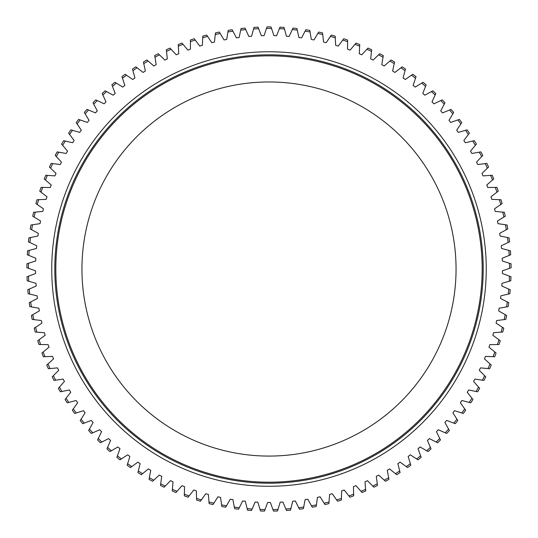 <?xml version="1.0" encoding="UTF-8"?>
<svg xmlns="http://www.w3.org/2000/svg" width="538" height="538" viewBox="0 0 538 538"><rect width="100%" height="100%" fill="white"/><g stroke="black" fill="none" stroke-linecap="round" stroke-linejoin="round"><path stroke-width="0.81" d="M277.978 509.425L280.177 502.189A233.438 233.438 0 0 0 282.88 502.048L285.846 509.002A240.573 240.573 0 0 0 290.87 508.598L292.679 501.255A233.438 233.438 0 0 0 295.369 500.965L298.704 507.751A240.573 240.573 0 0 0 303.694 507.078L305.107 499.647A233.438 233.438 0 0 0 307.783 499.217L311.475 505.814A240.573 240.573 0 0 0 316.425 504.873L317.433 497.381A233.438 233.438 0 0 0 320.083 496.803L324.125 503.191A240.573 240.573 0 0 0 329.014 501.988L329.626 494.449A233.438 233.438 0 0 0 332.235 493.729L336.613 499.896A240.573 240.573 0 0 0 341.435 498.43L341.637 490.871A233.438 233.438 0 0 0 344.206 490.01L348.906 495.935A240.573 240.573 0 0 0 353.641 494.214L353.439 486.655A233.438 233.438 0 0 0 355.961 485.659L360.978 491.322A240.573 240.573 0 0 0 365.611 489.345L364.999 481.806A233.438 233.438 0 0 0 367.461 480.676L372.773 486.063A240.573 240.573 0 0 0 377.299 483.844L376.284 476.345A233.438 233.438 0 0 0 378.678 475.088L384.273 480.178A240.573 240.573 0 0 0 388.671 477.717L387.259 470.286A233.438 233.438 0 0 0 389.586 468.901L395.443 473.689A240.573 240.573 0 0 0 399.7 470.992L397.891 463.648A233.438 233.438 0 0 0 400.137 462.142L406.244 466.607A240.573 240.573 0 0 0 410.353 463.689L408.154 456.453A233.438 233.438 0 0 0 410.319 454.825L416.654 458.954A240.573 240.573 0 0 0 420.602 455.82L418.013 448.712A233.438 233.438 0 0 0 420.084 446.97L426.634 450.757A240.573 240.573 0 0 0 430.407 447.414L427.441 440.454A233.438 233.438 0 0 0 429.418 438.605L436.163 442.028A240.573 240.573 0 0 0 439.748 438.49L436.419 431.705A233.438 233.438 0 0 0 438.288 429.748L445.208 432.808A240.573 240.573 0 0 0 448.598 429.082L444.906 422.485A233.438 233.438 0 0 0 446.675 420.434L453.749 423.117A240.573 240.573 0 0 0 456.93 419.21L452.888 412.821A233.438 233.438 0 0 0 454.543 410.676L461.752 412.976A240.573 240.573 0 0 0 464.724 408.907L460.346 402.74A233.438 233.438 0 0 0 461.88 400.514L469.203 402.424A240.573 240.573 0 0 0 471.947 398.201L467.246 392.276A233.438 233.438 0 0 0 468.659 389.969L476.069 391.482A240.573 240.573 0 0 0 478.591 387.118L473.575 381.455A233.438 233.438 0 0 0 474.866 379.082L482.344 380.191A240.573 240.573 0 0 0 484.63 375.699L479.318 370.319A233.438 233.438 0 0 0 480.474 367.871L488.006 368.577A240.573 240.573 0 0 0 490.044 363.97L484.449 358.88A233.438 233.438 0 0 0 485.478 356.378L493.037 356.681A240.573 240.573 0 0 0 494.819 351.973L488.961 347.185A233.438 233.438 0 0 0 489.856 344.629L497.415 344.528A240.573 240.573 0 0 0 498.948 339.727L492.842 335.268A233.438 233.438 0 0 0 493.595 332.666L501.14 332.161A240.573 240.573 0 0 0 502.411 327.286L496.076 323.156A233.438 233.438 0 0 0 496.688 320.52L504.193 319.606A240.573 240.573 0 0 0 505.202 314.669L498.652 310.89A233.438 233.438 0 0 0 499.123 308.22L506.574 306.909A240.573 240.573 0 0 0 507.314 301.926L500.569 298.503A233.438 233.438 0 0 0 500.898 295.813L508.262 294.104A240.573 240.573 0 0 0 508.733 289.088L501.82 286.028A233.438 233.438 0 0 0 502.001 283.331L509.264 281.226A240.573 240.573 0 0 0 509.466 276.189L502.398 273.506A233.438 233.438 0 0 0 502.431 270.802L509.573 268.307A240.573 240.573 0 0 0 509.506 263.27L502.297 260.977A233.438 233.438 0 0 0 502.189 258.267L509.19 255.395A240.573 240.573 0 0 0 508.847 250.372L501.53 248.462A233.438 233.438 0 0 0 501.275 245.765L508.107 242.524A240.573 240.573 0 0 0 507.502 237.527L500.091 236.014A233.438 233.438 0 0 0 499.694 233.331L506.345 229.726A240.573 240.573 0 0 0 505.471 224.77L497.986 223.653A233.438 233.438 0 0 0 497.448 221.004L503.891 217.043A240.573 240.573 0 0 0 502.754 212.14L495.222 211.427A233.438 233.438 0 0 0 494.536 208.811L500.764 204.514A240.573 240.573 0 0 0 499.365 199.672L491.806 199.369A233.438 233.438 0 0 0 490.986 196.787L496.964 192.167A240.573 240.573 0 0 0 495.31 187.406L487.744 187.506A233.438 233.438 0 0 0 486.782 184.978L492.512 180.042A240.573 240.573 0 0 0 490.602 175.381L483.057 175.886A233.438 233.438 0 0 0 481.961 173.411L487.415 168.172A240.573 240.573 0 0 0 485.256 163.619L477.744 164.527A233.438 233.438 0 0 0 476.52 162.113L481.685 156.592A240.573 240.573 0 0 0 479.284 152.16L471.839 153.478A233.438 233.438 0 0 0 470.481 151.131L475.343 145.334A240.573 240.573 0 0 0 472.707 141.043L465.343 142.758A233.438 233.438 0 0 0 463.864 140.485L468.41 134.439A240.573 240.573 0 0 0 465.545 130.297L458.282 132.395A233.438 233.438 0 0 0 456.688 130.209L460.898 123.928A240.573 240.573 0 0 0 457.818 119.94L450.676 122.435A233.438 233.438 0 0 0 448.961 120.337L452.835 113.841A240.573 240.573 0 0 0 449.546 110.021L442.545 112.893A233.438 233.438 0 0 0 440.723 110.895L444.24 104.197A240.573 240.573 0 0 0 440.75 100.559L433.917 103.807A233.438 233.438 0 0 0 431.987 101.904L435.141 95.024A240.573 240.573 0 0 0 431.456 91.588L424.812 95.192A233.438 233.438 0 0 0 422.781 93.397L425.558 86.362A240.573 240.573 0 0 0 421.698 83.121L415.255 87.075A233.438 233.438 0 0 0 413.137 85.394L415.531 78.218A240.573 240.573 0 0 0 411.503 75.192L405.275 79.49A233.438 233.438 0 0 0 403.07 77.923L405.074 70.626A240.573 240.573 0 0 0 400.891 67.822L394.905 72.448A233.438 233.438 0 0 0 392.619 71.003L394.233 63.612A240.573 240.573 0 0 0 389.902 61.036L384.172 65.972A233.438 233.438 0 0 0 381.812 64.654L383.022 57.183A240.573 240.573 0 0 0 378.564 54.842L373.11 60.081A233.438 233.438 0 0 0 370.682 58.891L371.489 51.372A240.573 240.573 0 0 0 366.909 49.274L361.744 54.795A233.438 233.438 0 0 0 359.256 53.733L359.66 46.181A240.573 240.573 0 0 0 354.972 44.331L350.11 50.128A233.438 233.438 0 0 0 347.568 49.2L347.568 41.634A240.573 240.573 0 0 0 342.787 40.041L338.247 46.086A233.438 233.438 0 0 0 335.651 45.3L335.248 37.747A240.573 240.573 0 0 0 330.393 36.409L326.176 42.69A233.438 233.438 0 0 0 323.553 42.045L322.739 34.526A240.573 240.573 0 0 0 317.817 33.45L313.95 39.953A233.438 233.438 0 0 0 311.287 39.442L310.076 31.977A240.573 240.573 0 0 0 305.1 31.17L301.589 37.868A233.438 233.438 0 0 0 298.906 37.505L297.292 30.115A240.573 240.573 0 0 0 292.282 29.577L289.135 36.45A233.438 233.438 0 0 0 286.431 36.234L284.427 28.944A240.573 240.573 0 0 0 279.397 28.669L276.619 35.71A233.438 233.438 0 0 0 273.916 35.636L271.522 28.46A240.573 240.573 0 0 0 266.478 28.46L264.084 35.636A233.438 233.438 0 0 0 261.381 35.71L258.603 28.669A240.573 240.573 0 0 0 253.573 28.944L251.569 36.234A233.438 233.438 0 0 0 248.865 36.45L245.718 29.577A240.573 240.573 0 0 0 240.708 30.115L239.094 37.505A233.438 233.438 0 0 0 236.411 37.868L232.9 31.17A240.573 240.573 0 0 0 227.924 31.977L226.713 39.442A233.438 233.438 0 0 0 224.05 39.953L220.183 33.45A240.573 240.573 0 0 0 215.261 34.526L214.447 42.045A233.438 233.438 0 0 0 211.824 42.69L207.607 36.409A240.573 240.573 0 0 0 202.752 37.747L202.349 45.3A233.438 233.438 0 0 0 199.753 46.086L195.213 40.041A240.573 240.573 0 0 0 190.432 41.634L190.432 49.2A233.438 233.438 0 0 0 187.89 50.128L183.028 44.331A240.573 240.573 0 0 0 178.34 46.181L178.744 53.733A233.438 233.438 0 0 0 176.256 54.795L171.091 49.274A240.573 240.573 0 0 0 166.511 51.372L167.318 58.891A233.438 233.438 0 0 0 164.89 60.081L159.436 54.842A240.573 240.573 0 0 0 154.978 57.183L156.188 64.654A233.438 233.438 0 0 0 153.828 65.972L148.098 61.036A240.573 240.573 0 0 0 143.767 63.612L145.381 71.003A233.438 233.438 0 0 0 143.095 72.448L137.109 67.822A240.573 240.573 0 0 0 132.926 70.626L134.93 77.923A233.438 233.438 0 0 0 132.725 79.49L126.497 75.192A240.573 240.573 0 0 0 122.469 78.218L124.863 85.394A233.438 233.438 0 0 0 122.745 87.075L116.302 83.121A240.573 240.573 0 0 0 112.442 86.362L115.219 93.397A233.438 233.438 0 0 0 113.188 95.192L106.544 91.588A240.573 240.573 0 0 0 102.859 95.024L106.013 101.904A233.438 233.438 0 0 0 104.083 103.807L97.25 100.559A240.573 240.573 0 0 0 93.76 104.197L97.277 110.895A233.438 233.438 0 0 0 95.455 112.893L88.454 110.021A240.573 240.573 0 0 0 85.165 113.841L89.039 120.337A233.438 233.438 0 0 0 87.324 122.435L80.182 119.94A240.573 240.573 0 0 0 77.102 123.928L81.312 130.209A233.438 233.438 0 0 0 79.718 132.395L72.455 130.297A240.573 240.573 0 0 0 69.59 134.439L74.136 140.485A233.438 233.438 0 0 0 72.657 142.752L65.293 141.043A240.573 240.573 0 0 0 62.657 145.334L67.519 151.131A233.438 233.438 0 0 0 66.161 153.478L58.716 152.16A240.573 240.573 0 0 0 56.315 156.592L61.48 162.113A233.438 233.438 0 0 0 60.256 164.527L52.744 163.619A240.573 240.573 0 0 0 50.585 168.172L56.039 173.411A233.438 233.438 0 0 0 54.943 175.886L47.398 175.381A240.573 240.573 0 0 0 45.488 180.042L51.218 184.978A233.438 233.438 0 0 0 50.256 187.506L42.69 187.406A240.573 240.573 0 0 0 41.036 192.167L47.014 196.787A233.438 233.438 0 0 0 46.194 199.369L38.635 199.672A240.573 240.573 0 0 0 37.236 204.514L43.464 208.811A233.438 233.438 0 0 0 42.778 211.427L35.246 212.14A240.573 240.573 0 0 0 34.109 217.043L40.552 221.004A233.438 233.438 0 0 0 40.014 223.653L32.529 224.77A240.573 240.573 0 0 0 31.655 229.726L38.306 233.331A233.438 233.438 0 0 0 37.909 236.014L30.498 237.527A240.573 240.573 0 0 0 29.893 242.524L36.725 245.765A233.438 233.438 0 0 0 36.47 248.462L29.153 250.372A240.573 240.573 0 0 0 28.81 255.395L35.811 258.267A233.438 233.438 0 0 0 35.703 260.977L28.494 263.27A240.573 240.573 0 0 0 28.427 268.307L35.569 270.802A233.438 233.438 0 0 0 35.602 273.506L28.534 276.189A240.573 240.573 0 0 0 28.736 281.226L35.999 283.331A233.438 233.438 0 0 0 36.18 286.028L29.267 289.088A240.573 240.573 0 0 0 29.738 294.104L37.102 295.813A233.438 233.438 0 0 0 37.431 298.503L30.686 301.926A240.573 240.573 0 0 0 31.426 306.909L38.877 308.22A233.438 233.438 0 0 0 39.348 310.89L32.798 314.669A240.573 240.573 0 0 0 33.807 319.606L41.312 320.52A233.438 233.438 0 0 0 41.924 323.156L35.589 327.286A240.573 240.573 0 0 0 36.86 332.161L44.405 332.666A233.438 233.438 0 0 0 45.158 335.268L39.052 339.727A240.573 240.573 0 0 0 40.585 344.528L48.144 344.629A233.438 233.438 0 0 0 49.039 347.185L43.181 351.973A240.573 240.573 0 0 0 44.963 356.681L52.522 356.378A233.438 233.438 0 0 0 53.551 358.88L47.956 363.97A240.573 240.573 0 0 0 49.994 368.577L57.526 367.871A233.438 233.438 0 0 0 58.682 370.319L53.37 375.699A240.573 240.573 0 0 0 55.649 380.191L63.134 379.082A233.438 233.438 0 0 0 64.425 381.455L59.409 387.118A240.573 240.573 0 0 0 61.931 391.482L69.341 389.969A233.438 233.438 0 0 0 70.754 392.276L66.053 398.201A240.573 240.573 0 0 0 68.797 402.424L76.12 400.514A233.438 233.438 0 0 0 77.654 402.74L73.276 408.907A240.573 240.573 0 0 0 76.248 412.976L83.457 410.676A233.438 233.438 0 0 0 85.112 412.821L81.07 419.21A240.573 240.573 0 0 0 84.251 423.117L91.326 420.434A233.438 233.438 0 0 0 93.094 422.485L89.402 429.082A240.573 240.573 0 0 0 92.792 432.808L99.712 429.748A233.438 233.438 0 0 0 101.581 431.705L98.252 438.49A240.573 240.573 0 0 0 101.837 442.028L108.582 438.605A233.438 233.438 0 0 0 110.559 440.454L107.593 447.414A240.573 240.573 0 0 0 111.366 450.757L117.916 446.97A233.438 233.438 0 0 0 119.987 448.712L117.398 455.82A240.573 240.573 0 0 0 121.346 458.954L127.681 454.825A233.438 233.438 0 0 0 129.846 456.453L127.647 463.689A240.573 240.573 0 0 0 131.756 466.607L137.863 462.142A233.438 233.438 0 0 0 140.109 463.648L138.3 470.992A240.573 240.573 0 0 0 142.557 473.689L148.414 468.901A233.438 233.438 0 0 0 150.741 470.286L149.329 477.717A240.573 240.573 0 0 0 153.727 480.178L159.322 475.088A233.438 233.438 0 0 0 161.716 476.345L160.701 483.844A240.573 240.573 0 0 0 165.227 486.063L170.539 480.676A233.438 233.438 0 0 0 173.001 481.806L172.389 489.345A240.573 240.573 0 0 0 177.022 491.322L182.039 485.659A233.438 233.438 0 0 0 184.561 486.655L184.359 494.214A240.573 240.573 0 0 0 189.094 495.935L193.794 490.01A233.438 233.438 0 0 0 196.363 490.871L196.565 498.43A240.573 240.573 0 0 0 201.387 499.896L205.765 493.729A233.438 233.438 0 0 0 208.374 494.449L208.986 501.988A240.573 240.573 0 0 0 213.875 503.191L217.917 496.803A233.438 233.438 0 0 0 220.567 497.381L221.575 504.873A240.573 240.573 0 0 0 226.525 505.814L230.217 499.217A233.438 233.438 0 0 0 232.893 499.647L234.306 507.078A240.573 240.573 0 0 0 239.296 507.751L242.631 500.965A233.438 233.438 0 0 0 245.321 501.255L247.13 508.598A240.573 240.573 0 0 0 252.154 509.002L255.12 502.048A233.438 233.438 0 0 0 257.823 502.189L260.022 509.425A240.573 240.573 0 0 0 265.059 509.56L267.648 502.458A233.438 233.438 0 0 0 269 502.458A233.438 233.438 0 0 0 270.352 502.458L272.941 509.56A240.573 240.573 0 0 0 277.978 509.425L277.507 510.972A242.1 242.1 0 0 1 273.492 511.08L272.941 509.56M266.478 28.46L266.996 26.927A242.1 242.1 0 0 1 269 26.92A242.1 242.1 0 0 1 271.004 26.927L271.522 28.46M509.506 263.27L511.046 263.761A242.1 242.1 0 0 1 511.1 267.776L509.573 268.307M509.466 276.189L510.979 276.761A242.1 242.1 0 0 1 510.818 280.775L509.264 281.226M508.733 289.088L510.212 289.74A242.1 242.1 0 0 1 509.836 293.735L508.262 294.104M507.314 301.926L508.753 302.659A242.1 242.1 0 0 1 508.161 306.626L506.574 306.909M505.202 314.669L506.601 315.483A242.1 242.1 0 0 1 505.801 319.411L504.193 319.606M502.411 327.286L503.77 328.167A242.1 242.1 0 0 1 502.754 332.054L501.14 332.161M498.948 339.727L500.253 340.682A242.1 242.1 0 0 1 499.035 344.508L497.415 344.528M494.819 351.973L496.076 352.995A242.1 242.1 0 0 1 494.651 356.748L493.037 356.681M490.044 363.97L491.241 365.06A242.1 242.1 0 0 1 489.614 368.732L488.006 368.577M484.63 375.699L485.767 376.849A242.1 242.1 0 0 1 483.944 380.427L482.344 380.191M478.591 387.118L479.661 388.328A242.1 242.1 0 0 1 477.657 391.805L476.069 391.482M456.93 419.21L457.798 420.581A242.1 242.1 0 0 1 455.256 423.688L453.749 423.117M464.724 408.907L465.659 410.225A242.1 242.1 0 0 1 463.292 413.466L461.752 412.976M471.947 398.201L472.956 399.465A242.1 242.1 0 0 1 470.763 402.827L469.203 402.424M420.602 455.82L421.153 457.34A242.1 242.1 0 0 1 418.006 459.835L416.654 458.954M430.407 447.414L431.039 448.9A242.1 242.1 0 0 1 428.04 451.564L426.634 450.757M448.598 429.082L449.391 430.494A242.1 242.1 0 0 1 446.688 433.46L445.208 432.808M439.748 438.49L440.461 439.943A242.1 242.1 0 0 1 437.602 442.761L436.163 442.028M410.353 463.689L410.824 465.235A242.1 242.1 0 0 1 407.555 467.556L406.244 466.607M399.7 470.992L400.09 472.566A242.1 242.1 0 0 1 396.694 474.711L395.443 473.689M388.671 477.717L388.974 479.304A242.1 242.1 0 0 1 385.47 481.268L384.273 480.178M377.299 483.844L377.515 485.444A242.1 242.1 0 0 1 373.91 487.213L372.773 486.063M365.611 489.345L365.739 490.959A242.1 242.1 0 0 1 362.047 492.532L360.978 491.322M353.641 494.214L353.688 495.828A242.1 242.1 0 0 1 349.915 497.199L348.906 495.935M341.435 498.43L341.388 500.051A242.1 242.1 0 0 1 337.548 501.214L336.613 499.896M329.014 501.988L328.886 503.602A242.1 242.1 0 0 1 324.986 504.563L324.125 503.191M316.425 504.873L316.209 506.48A242.1 242.1 0 0 1 312.262 507.226L311.475 505.814M303.694 507.078L303.392 508.666A242.1 242.1 0 0 1 299.417 509.204L298.704 507.751M279.397 28.669L279.989 27.169A242.1 242.1 0 0 1 283.997 27.384L284.427 28.944M292.282 29.577L292.954 28.104A242.1 242.1 0 0 1 296.949 28.534L297.292 30.115M305.1 31.17L305.853 29.738A242.1 242.1 0 0 1 309.814 30.384L310.076 31.977M317.817 33.45L318.644 32.065A242.1 242.1 0 0 1 322.565 32.919L322.739 34.526M330.393 36.409L331.294 35.071A242.1 242.1 0 0 1 335.161 36.133L335.248 37.747M342.787 40.041L343.762 38.749A242.1 242.1 0 0 1 347.568 40.02L347.568 41.634M354.972 44.331L356.015 43.094A242.1 242.1 0 0 1 359.747 44.567L359.66 46.181M366.909 49.274L368.012 48.09A242.1 242.1 0 0 1 371.664 49.765L371.489 51.372M378.564 54.842L379.727 53.726A242.1 242.1 0 0 1 383.285 55.589L383.022 57.183M389.902 61.036L391.126 59.98A242.1 242.1 0 0 1 394.576 62.031L394.233 63.612M400.891 67.822L402.168 66.833A242.1 242.1 0 0 1 405.504 69.072L405.074 70.626M431.456 91.588L432.882 90.814A242.1 242.1 0 0 1 435.814 93.558L435.141 95.024M411.503 75.192L412.834 74.278A242.1 242.1 0 0 1 416.042 76.685L415.531 78.218M421.698 83.121L423.076 82.274A242.1 242.1 0 0 1 426.15 84.856L425.558 86.362M449.546 110.021L451.039 109.409A242.1 242.1 0 0 1 453.662 112.449L452.835 113.841M440.75 100.559L442.209 99.866A242.1 242.1 0 0 1 444.987 102.765L444.24 104.197M457.818 119.94L459.344 119.409A242.1 242.1 0 0 1 461.799 122.59L460.898 123.928M465.545 130.297L467.098 129.846A242.1 242.1 0 0 1 469.378 133.148L468.41 134.439M472.707 141.043L474.287 140.68A242.1 242.1 0 0 1 476.386 144.097L475.343 145.334M479.284 152.16L480.878 151.884A242.1 242.1 0 0 1 482.788 155.408L481.685 156.592M485.256 163.619L486.863 163.424A242.1 242.1 0 0 1 488.578 167.049L487.415 168.172M490.602 175.381L492.216 175.267A242.1 242.1 0 0 1 493.736 178.986L492.512 180.042M495.31 187.406L496.924 187.385A242.1 242.1 0 0 1 498.249 191.178L496.964 192.167M499.365 199.672L500.979 199.739A242.1 242.1 0 0 1 502.095 203.593L500.764 204.514M502.754 212.14L504.362 212.288A242.1 242.1 0 0 1 505.269 216.202L503.891 217.043M505.471 224.77L507.072 225.005A242.1 242.1 0 0 1 507.764 228.959L506.345 229.726M507.502 237.527L509.089 237.85A242.1 242.1 0 0 1 509.573 241.831L508.107 242.524M508.847 250.372L510.414 250.782A242.1 242.1 0 0 1 510.683 254.783L509.19 255.395M28.427 268.307L26.9 267.776A242.1 242.1 0 0 1 26.954 263.761L28.494 263.27M28.81 255.395L27.317 254.783A242.1 242.1 0 0 1 27.586 250.782L29.153 250.372M29.893 242.524L28.427 241.831A242.1 242.1 0 0 1 28.911 237.85L30.498 237.527M31.655 229.726L30.236 228.959A242.1 242.1 0 0 1 30.928 225.005L32.529 224.77M34.109 217.043L32.731 216.202A242.1 242.1 0 0 1 33.638 212.288L35.246 212.14M37.236 204.514L35.905 203.593A242.1 242.1 0 0 1 37.021 199.739L38.635 199.672M41.036 192.167L39.751 191.178A242.1 242.1 0 0 1 41.076 187.385L42.69 187.406M45.488 180.042L44.264 178.986A242.1 242.1 0 0 1 45.784 175.267L47.398 175.381M50.585 168.172L49.422 167.049A242.1 242.1 0 0 1 51.137 163.424L52.744 163.619M56.315 156.592L55.212 155.408A242.1 242.1 0 0 1 57.122 151.884L58.716 152.16M62.657 145.334L61.614 144.097A242.1 242.1 0 0 1 63.713 140.68L65.293 141.043M69.59 134.439L68.622 133.148A242.1 242.1 0 0 1 70.902 129.846L72.455 130.297M93.76 104.197L93.013 102.765A242.1 242.1 0 0 1 95.791 99.866L97.25 100.559M77.102 123.928L76.201 122.59A242.1 242.1 0 0 1 78.656 119.409L80.182 119.94M85.165 113.841L84.338 112.449A242.1 242.1 0 0 1 86.961 109.409L88.454 110.021M112.442 86.362L111.85 84.856A242.1 242.1 0 0 1 114.924 82.274L116.302 83.121M102.859 95.024L102.186 93.558A242.1 242.1 0 0 1 105.118 90.814L106.544 91.588M122.469 78.218L121.958 76.685A242.1 242.1 0 0 1 125.166 74.278L126.497 75.192M132.926 70.626L132.496 69.072A242.1 242.1 0 0 1 135.832 66.833L137.109 67.822M143.767 63.612L143.424 62.031A242.1 242.1 0 0 1 146.874 59.98L148.098 61.036M154.978 57.183L154.715 55.589A242.1 242.1 0 0 1 158.273 53.726L159.436 54.842M166.511 51.372L166.336 49.765A242.1 242.1 0 0 1 169.988 48.09L171.091 49.274M178.34 46.181L178.253 44.567A242.1 242.1 0 0 1 181.985 43.094L183.028 44.331M190.432 41.634L190.432 40.02A242.1 242.1 0 0 1 194.238 38.749L195.213 40.041M202.752 37.747L202.839 36.133A242.1 242.1 0 0 1 206.706 35.071L207.607 36.409M215.261 34.526L215.435 32.919A242.1 242.1 0 0 1 219.356 32.065L220.183 33.45M227.924 31.977L228.186 30.384A242.1 242.1 0 0 1 232.147 29.738L232.9 31.17M240.708 30.115L241.051 28.534A242.1 242.1 0 0 1 245.046 28.104L245.718 29.577M253.573 28.944L254.003 27.384A242.1 242.1 0 0 1 258.011 27.169L258.603 28.669M265.059 509.56L264.508 511.08A242.1 242.1 0 0 1 260.493 510.972L260.022 509.425M252.154 509.002L251.522 510.495A242.1 242.1 0 0 1 247.52 510.172L247.13 508.598M239.296 507.751L238.583 509.204A242.1 242.1 0 0 1 234.608 508.666L234.306 507.078M226.525 505.814L225.738 507.226A242.1 242.1 0 0 1 221.791 506.48L221.575 504.873M213.875 503.191L213.014 504.563A242.1 242.1 0 0 1 209.114 503.602L208.986 501.988M201.387 499.896L200.452 501.214A242.1 242.1 0 0 1 196.612 500.051L196.565 498.43M189.094 495.935L188.085 497.199A242.1 242.1 0 0 1 184.312 495.828L184.359 494.214M177.022 491.322L175.953 492.532A242.1 242.1 0 0 1 172.261 490.959L172.389 489.345M165.227 486.063L164.09 487.213A242.1 242.1 0 0 1 160.485 485.444L160.701 483.844M153.727 480.178L152.53 481.268A242.1 242.1 0 0 1 149.026 479.304L149.329 477.717M142.557 473.689L141.306 474.711A242.1 242.1 0 0 1 137.91 472.566L138.3 470.992M131.756 466.607L130.445 467.556A242.1 242.1 0 0 1 127.176 465.235L127.647 463.689M101.837 442.028L100.398 442.761A242.1 242.1 0 0 1 97.539 439.943L98.252 438.49M121.346 458.954L119.994 459.835A242.1 242.1 0 0 1 116.847 457.34L117.398 455.82M111.366 450.757L109.96 451.564A242.1 242.1 0 0 1 106.961 448.9L107.593 447.414M84.251 423.117L82.744 423.688A242.1 242.1 0 0 1 80.202 420.581L81.07 419.21M92.792 432.808L91.312 433.46A242.1 242.1 0 0 1 88.609 430.494L89.402 429.082M76.248 412.976L74.708 413.466A242.1 242.1 0 0 1 72.341 410.225L73.276 408.907M68.797 402.424L67.237 402.827A242.1 242.1 0 0 1 65.044 399.465L66.053 398.201M61.931 391.482L60.343 391.805A242.1 242.1 0 0 1 58.339 388.328L59.409 387.118M55.649 380.191L54.056 380.427A242.1 242.1 0 0 1 52.233 376.849L53.37 375.699M49.994 368.577L48.38 368.732A242.1 242.1 0 0 1 46.759 365.06L47.956 363.97M44.963 356.681L43.349 356.748A242.1 242.1 0 0 1 41.924 352.995L43.181 351.973M40.585 344.528L38.965 344.508A242.1 242.1 0 0 1 37.747 340.682L39.052 339.727M36.86 332.161L35.246 332.054A242.1 242.1 0 0 1 34.23 328.167L35.589 327.286M33.807 319.606L32.199 319.411A242.1 242.1 0 0 1 31.399 315.476L32.798 314.669M31.426 306.909L29.839 306.626A242.1 242.1 0 0 1 29.247 302.659L30.686 301.926M29.738 294.104L28.164 293.735A242.1 242.1 0 0 1 27.788 289.74L29.267 289.088M28.736 281.226L27.182 280.775A242.1 242.1 0 0 1 27.021 276.761L28.534 276.189M290.87 508.598L290.48 510.172A242.1 242.1 0 0 1 286.478 510.495L285.846 509.002M269 81.964A187.056 187.056 0 0 0 81.944 269.02A187.056 187.056 0 0 0 269 456.076A187.056 187.056 0 0 0 456.056 269.02A187.056 187.056 0 0 0 269 81.964M269 482.196A213.176 213.176 0 0 0 482.176 269.02A213.176 213.176 0 0 0 269 55.844A213.176 213.176 0 0 0 55.824 269.02A213.176 213.176 0 0 0 269 482.196M54.802 269.02A214.198 214.198 0 0 0 269 483.218A214.198 214.198 0 0 0 483.198 269.02A214.198 214.198 0 0 0 269 54.822A214.198 214.198 0 0 0 54.802 269.02M51.742 269.02A217.258 217.258 0 0 0 269 486.278A217.258 217.258 0 0 0 486.258 269.02A217.258 217.258 0 0 0 269 51.762A217.258 217.258 0 0 0 51.742 269.02"/></g></svg>
